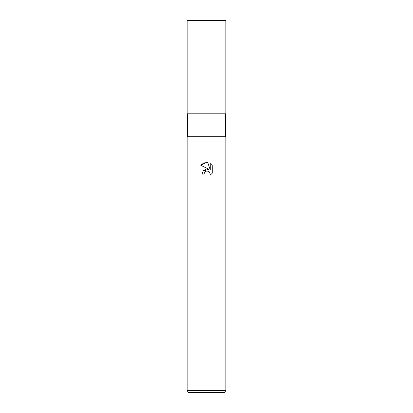 <?xml version="1.0" encoding="UTF-8"?>
<svg xmlns="http://www.w3.org/2000/svg" width="413" height="413" viewBox="0 0 413 413"><rect width="100%" height="100%" fill="white"/><g stroke="black" fill="none" stroke-linecap="round" stroke-linejoin="round"><path stroke-width="0.62" d="M206.5 171.065L204.409 172.696L204.079 174.1L202.045 174.1L203.31 170.708L206.5 169.015L208.968 169.315L200.749 165.262L206.5 162.428L207.749 162.562L210.258 169.789L210.258 163.6L212.251 165.613L212.251 173.248L209.938 175.463L210.269 174.085L209.36 171.896L208.358 171.225L206.5 171.065L208.358 171.225L209.36 171.896L210.269 174.085L209.938 175.463L212.251 173.248M206.5 390.414L225.859 390.414L225.859 136.744L187.141 136.744L187.141 390.414L206.5 390.414M187.141 390.414L188.256 392.35L224.744 392.35L225.859 390.414M204.079 174.1L204.29 172.97M207.749 162.562L203.836 162.903L200.749 165.262M212.251 165.613L210.258 163.6M208.968 169.315L203.072 170.997M204.409 172.696L206.056 171.199M206.5 113.818L225.859 113.818L225.859 20.65L187.141 20.65L187.141 113.818L206.5 113.818M225.4 113.818L225.4 136.744M187.6 113.818L187.6 136.744"/></g></svg>
